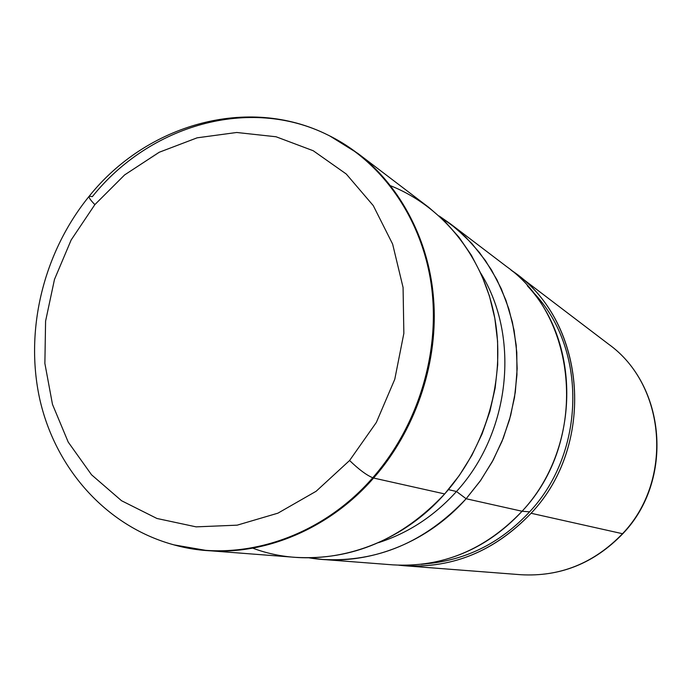<?xml version="1.0" encoding="UTF-8"?>
<svg xmlns="http://www.w3.org/2000/svg" width="692" height="692" viewBox="0 0 692 692"><rect width="100%" height="100%" fill="white"/><g stroke="black" fill="none" stroke-linecap="round" stroke-linejoin="round"><path stroke-width="1.04" d="M94.865 204.624L124.629 174.912L159.221 152.257L197.142 137.82L236.707 132.483L276.056 136.765L313.234 150.744L346.26 174.012L373.273 205.619L392.632 244.094L403.073 287.474L403.851 333.388L394.777 379.268L376.336 422.457L349.59 460.5L316.123 491.277L277.916 513.17L237.166 525.167L196.121 526.863L156.937 518.472L121.532 500.723L91.534 474.773L68.214 442.093L52.48 404.37L44.876 363.438L45.586 321.157L54.486 279.404L71.155 239.986L94.865 204.624C90.349 200.014 88.464 197.203 89.225 196.191C88.464 197.203 90.349 200.014 94.865 204.624L71.155 239.986L54.486 279.404L45.586 321.157L44.876 363.438L52.48 404.37L68.214 442.093L91.534 474.773L121.532 500.723L156.937 518.472L196.121 526.863L237.166 525.167L277.916 513.17L316.123 491.277L349.59 460.5L376.336 422.457L394.777 379.268L403.851 333.388L403.073 287.474L392.632 244.094L373.273 205.619L346.26 174.012L313.234 150.744L276.056 136.765L236.707 132.483L197.142 137.82L159.221 152.257L124.629 174.912L94.865 204.624M327.947 135.035C381.465 161.314 421.592 217.478 431.254 284.62C440.666 351.761 418.305 425.9 372.754 477.757C366.535 475.179 358.811 469.427 349.59 460.5C358.811 469.427 366.535 475.179 372.754 477.757C319.808 538.679 238.852 563.746 172.17 544.37C238.852 563.746 319.808 538.679 372.754 477.757C418.305 425.9 440.666 351.761 431.254 284.62C421.592 217.478 381.465 161.314 327.947 135.035C249.449 95.773 149.662 125.044 92.347 196.64L89.225 196.191C146.514 124.474 247.762 94.916 327.947 135.035M329.764 135.935C382.953 162.473 422.7 218.646 432.154 285.597C441.349 352.557 418.989 426.358 373.593 478.042L372.754 477.757L373.593 478.042C320.95 538.592 240.591 563.746 174.125 544.898L206.64 550.512C265.399 555.391 329.349 528.662 373.593 478.042C414.716 431.159 437.292 366.059 433.953 304.221C430.32 242.39 401.343 186.641 357.781 153.365L329.764 135.935M357.781 153.365L428.685 207.306L444.714 221.224L459.03 237.287L471.399 255.279L481.597 274.975L489.452 296.081L494.823 318.303L497.591 341.294L497.695 364.719L495.126 388.203L489.901 411.385L482.099 433.893L471.849 455.379L459.306 475.491L444.679 493.941L373.593 478.042L444.679 493.941C401.818 539.44 352.081 560.581 295.467 557.354L206.64 550.512M252.753 548.151C315.327 571.8 394.509 551.169 444.679 493.941C486.701 446.66 505.93 378.239 494.616 317.204C483.103 256.178 442.499 206.458 390.66 185.785M480.931 273.487C520.367 337.073 510.281 432.915 456.478 491.51L448.416 489.625L456.478 491.51C434.273 516.042 408.28 533.091 378.498 542.658C408.28 533.091 434.273 516.042 456.478 491.51C510.281 432.915 520.367 337.073 480.931 273.487M439.204 216.016L456.374 228.62L471.901 243.575L485.499 260.694L496.925 279.715L505.964 300.354L512.426 322.282L516.197 345.152L517.166 368.585L515.315 392.174L510.653 415.529L503.257 438.244L493.249 459.921L480.802 480.205L466.14 498.742L456.478 491.51L466.14 498.742C425.173 545.037 363.793 567.172 309.116 557.838L322.429 559.43C377.071 562.544 424.974 542.312 466.14 498.742L480.187 481.078L492.22 461.815L502.055 441.237L509.52 419.681L514.511 397.467L516.941 374.96L516.803 352.496L514.104 330.43L508.905 309.099L501.302 288.823L491.45 269.889L479.504 252.571L465.681 237.105L450.207 223.68L439.204 216.016M450.207 223.68L506.535 266.532C578.573 317.498 588.287 441.461 522.071 511.25L466.14 498.742L522.071 511.25C485.36 549.794 442.335 567.674 392.995 564.871L322.429 559.43M534.553 293.754C587.024 349.668 585.717 452.101 529.614 511.838L522.071 511.25C580.069 449.428 581.453 343.422 527.304 285.753L534.553 293.754M522.071 511.25L529.614 511.838C502.193 541.308 469.66 558.418 432.024 563.158L421.298 564.326C460.128 559.43 493.716 541.741 522.071 511.25M511.051 270.105C585.449 318.242 597.715 443.312 531.093 513.265C493.318 552.64 449.203 569.957 398.748 565.2L404.422 565.753C452.888 568.504 495.109 551.005 531.093 513.265L622.515 533.714C593.97 563.271 560.087 576.938 520.868 574.723C560.087 576.938 593.97 563.271 622.515 533.714L531.093 513.265C595.994 444.965 586.409 323.562 515.661 273.47L511.051 270.105M430.069 563.374C468.458 559.041 501.639 541.862 529.614 511.838C586.262 451.565 586.92 347.912 533.229 292.301M622.895 533.567L622.843 533.679C674.138 480.43 666.154 385.314 608.597 344.183C665.842 384.951 673.956 480.326 622.515 533.714C673.956 480.326 665.842 384.951 608.597 344.183L515.661 273.47M622.843 533.679L622.852 533.67C594.333 563.245 560.347 576.92 520.868 574.723L404.422 565.753M173.061 544.604L172.17 544.37C105.089 525.384 54.876 467.481 39.608 398.445C24.601 329.202 43.769 252.061 89.13 196.312"/></g></svg>
